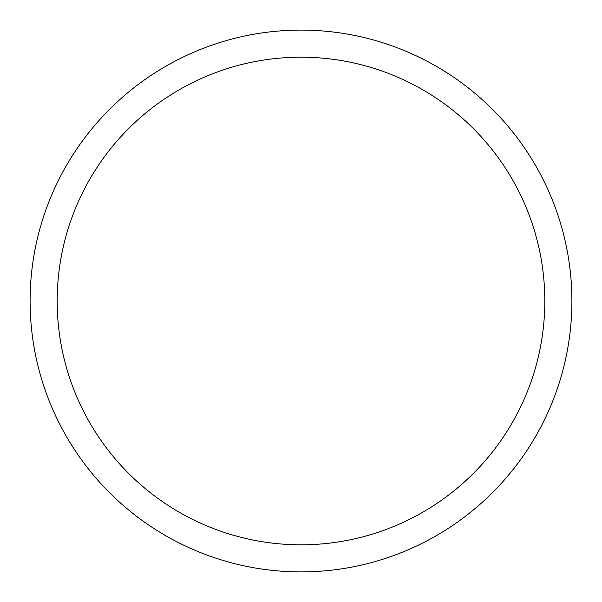 <?xml version="1.0" encoding="UTF-8"?>
<svg xmlns="http://www.w3.org/2000/svg" width="602" height="602" viewBox="0 0 602 602"><rect width="100%" height="100%" fill="white"/><g stroke="black" fill="none" stroke-linecap="round" stroke-linejoin="round"><path stroke-width="0.9" d="M301 30.1A270.9 270.9 0 0 1 571.9 301A270.9 270.9 0 0 1 301 571.9A270.9 270.9 0 0 1 30.1 301A270.9 270.9 0 0 1 301 30.1M301 57.19A243.81 243.81 0 0 1 544.81 301A243.81 243.81 0 0 1 301 544.81A243.81 243.81 0 0 1 57.19 301A243.81 243.81 0 0 1 301 57.19"/></g></svg>
